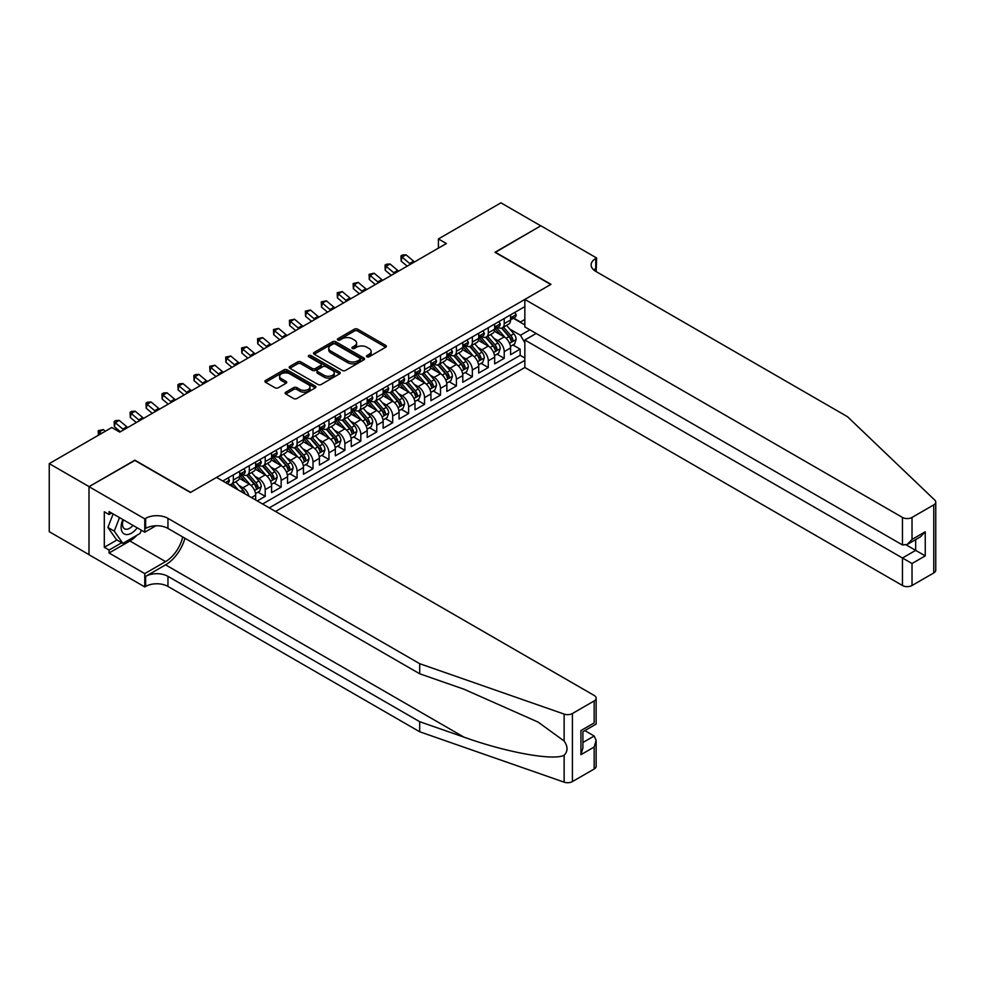 <?xml version="1.0" encoding="UTF-8"?>
<svg xmlns="http://www.w3.org/2000/svg" width="985" height="985" viewBox="0 0 985 985"><rect width="100%" height="100%" fill="white"/><g stroke="black" fill="none" stroke-linecap="round" stroke-linejoin="round"><path stroke-width="1.48" d="M366.925 356.804A1.551 0.899 0 0 0 369.104 356.804L385.726 347.212A2.216 1.28 0 0 0 386.379 346.314A2.216 1.28 0 0 0 385.726 345.403L357.58 329.15A2.216 1.28 0 0 0 354.452 329.15L337.83 338.741A1.551 0.899 0 0 0 337.375 339.382A1.551 0.899 0 0 0 337.83 340.01A1.551 0.899 0 0 0 340.022 340.01L342.164 338.766A7.08 4.088 0 0 1 352.174 338.766L354.526 340.12A7.08 4.088 0 0 1 356.595 343.014A7.08 4.088 0 0 1 354.526 345.907L352.371 347.151A1.551 0.899 0 0 0 351.916 347.779A1.551 0.899 0 0 0 352.371 348.407A1.551 0.899 0 0 0 354.563 348.407L356.718 347.163A7.08 4.088 0 0 1 366.728 347.163L369.067 348.518A7.08 4.088 0 0 1 371.148 351.411A7.08 4.088 0 0 1 369.067 354.304L366.925 355.548A1.551 0.899 0 0 0 366.469 356.176A1.551 0.899 0 0 0 366.925 356.804L366.925 355.548M285.785 392.178A2.216 1.28 0 0 0 285.145 393.077A2.216 1.28 0 0 0 285.785 393.988L293.69 398.543A2.216 1.28 0 0 0 296.817 398.543L315.274 387.893A2.216 1.28 0 0 0 315.914 386.982A2.216 1.28 0 0 0 315.274 386.083L287.115 369.831A2.216 1.28 0 0 0 283.988 369.831L265.531 380.481A2.216 1.28 0 0 0 264.891 381.392A2.216 1.28 0 0 0 265.531 382.291L275.074 387.794A2.216 1.28 0 0 0 278.201 387.794L286.106 383.239A2.216 1.28 0 0 0 286.746 382.34A2.216 1.28 0 0 0 286.106 381.429L281.378 378.708A5.922 3.411 0 0 1 279.642 376.282A5.922 3.411 0 0 1 283.286 373.13A5.922 3.411 0 0 1 289.738 373.869L308.268 384.569A5.922 3.411 0 0 1 310.004 386.982A5.922 3.411 0 0 1 306.347 390.146A5.922 3.411 0 0 1 299.908 389.407L296.817 387.622A2.216 1.28 0 0 0 293.69 387.622L285.785 392.178L285.785 393.988M134.896 460.451L89.081 486.627L49.25 463.627L49.25 531.691L89.007 554.641M134.896 460.18L190.659 492.365L550.738 284.48L494.975 252.283L540.777 225.836L500.946 202.836L438.411 238.936L438.411 248.146M49.25 463.627L111.785 427.515L119.751 432.119L446.377 243.541L438.411 238.936M342.324 370.458A2.216 1.28 0 0 0 345.452 370.458L363.908 359.808A2.216 1.28 0 0 0 364.561 358.909A2.216 1.28 0 0 0 363.908 357.998L335.762 341.746A2.216 1.28 0 0 0 332.635 341.746L314.178 352.408A2.216 1.28 0 0 0 313.525 353.307A2.216 1.28 0 0 0 314.178 354.206L342.324 370.458M309.401 357.136A1.551 0.899 0 0 1 310.964 357.358L339.554 373.869L321.135 384.507A2.216 1.28 0 0 1 318.007 384.507L289.861 368.255L289.861 366.445A2.216 1.28 0 0 0 289.208 367.343A2.216 1.28 0 0 0 289.861 368.255M289.861 366.445L297.753 361.889A2.216 1.28 0 0 1 300.881 361.889L312.294 368.476A2.216 1.28 0 0 0 315.422 368.476L320.667 365.447A2.216 1.28 0 0 0 321.319 364.548A2.216 1.28 0 0 0 320.667 363.65L308.785 356.779A1.551 0.899 0 0 1 308.33 356.151A1.551 0.899 0 0 1 309.278 355.326A1.551 0.899 0 0 1 310.964 355.523L339.591 372.047A2.216 1.28 0 0 1 340.231 372.946A2.216 1.28 0 0 1 339.591 373.844L339.591 372.047M257.257 500.922L265.224 496.329L257.971 492.143M254.844 476.26L258.846 478.575A9.013 5.208 60 0 1 265.224 489.607L271.589 485.937L271.589 492.648L281.156 487.132L273.904 482.945M270.776 467.062L274.778 469.377A9.013 5.208 60 0 1 281.156 480.409L287.534 476.728L287.534 483.45L297.088 477.934L289.836 473.748M286.709 457.865L290.71 460.18A9.013 5.208 60 0 1 297.088 471.212L303.466 467.53L303.466 474.253L313.021 468.725L305.769 464.538M302.641 448.667L306.643 450.97A9.013 5.208 60 0 1 313.021 462.014L319.399 458.333L319.399 465.055L328.953 459.527L321.701 455.341M318.586 439.47L322.575 441.772A9.013 5.208 60 0 1 328.953 452.817L335.331 449.135L335.331 455.846L344.885 450.33L337.633 446.143M334.518 430.273L338.508 432.575A9.013 5.208 60 0 1 344.885 443.619L351.263 439.938L351.263 446.648L360.818 441.132L353.566 436.946M350.451 421.075L354.452 423.378A9.013 5.208 60 0 1 360.818 434.422L367.196 430.74L367.196 437.451L376.75 431.935L369.498 427.749M366.383 411.865L370.385 414.18A9.013 5.208 60 0 1 376.75 425.224L383.128 421.543L383.128 428.253L392.683 422.737L385.43 418.551M382.315 402.668L386.317 404.983A9.013 5.208 60 0 1 392.683 416.015L399.06 412.346L399.06 419.056L408.615 413.54L401.375 409.354M398.248 393.471L402.249 395.785A9.013 5.208 60 0 1 408.615 406.817L414.993 403.148L414.993 409.858L424.547 404.342L417.308 400.156M414.18 384.273L418.182 386.588A9.013 5.208 60 0 1 424.547 397.62L430.925 393.938L430.925 400.661L440.48 395.145L433.24 390.959M430.113 375.076L434.114 377.39A9.013 5.208 60 0 1 440.48 388.422L446.858 384.741L446.858 391.464L456.412 385.935L449.172 381.749M446.045 365.878L450.046 368.181A9.013 5.208 60 0 1 456.412 379.225L462.79 375.544L462.79 382.266L472.344 376.738L465.105 372.552M461.977 356.681L465.979 358.983A9.013 5.208 60 0 1 472.344 370.028L478.722 366.346L478.722 373.056L488.289 367.54L481.037 363.354M477.91 347.483L481.911 349.786A9.013 5.208 60 0 1 488.289 360.83L494.655 357.149L494.655 363.859L504.221 358.343L504.221 351.633A9.013 5.208 -120 0 0 497.844 340.588L493.842 338.286M496.969 354.157L504.221 358.343M255.657 500.011L255.657 495.135A9.013 5.208 -120 0 0 249.291 484.091L239.441 478.402M248.909 496.108A9.013 5.208 60 0 0 242.913 487.772L238.912 485.457M271.589 485.937A9.013 5.208 -120 0 0 265.224 474.893L255.374 469.205M287.534 476.728A9.013 5.208 -120 0 0 281.156 465.696L271.306 460.007M303.466 467.53A9.013 5.208 -120 0 0 297.088 456.498L287.238 450.81M319.399 458.333A9.013 5.208 -120 0 0 313.021 447.301L303.171 441.612M335.331 449.135A9.013 5.208 -120 0 0 328.953 438.103L319.103 432.403M351.263 439.938A9.013 5.208 -120 0 0 344.885 428.894L335.035 423.205M367.196 430.74A9.013 5.208 -120 0 0 360.818 419.696L350.968 414.008M383.128 421.543A9.013 5.208 -120 0 0 376.75 410.499L366.9 404.81M399.06 412.346A9.013 5.208 -120 0 0 392.683 401.301L382.833 395.613M414.993 403.148A9.013 5.208 -120 0 0 408.615 392.104L398.765 386.415M430.925 393.938A9.013 5.208 -120 0 0 424.547 382.906L414.697 377.218M446.858 384.741A9.013 5.208 -120 0 0 440.48 373.709L430.63 368.021M462.79 375.544A9.013 5.208 -120 0 0 456.412 364.512L446.562 358.823M478.722 366.346A9.013 5.208 -120 0 0 472.344 355.314L462.494 349.613M494.655 357.149A9.013 5.208 -120 0 0 488.289 346.104L478.427 340.416M275.505 511.461L524.845 367.491L902.457 585.509L902.457 558.002L915.681 550.369L915.681 539.595M269.287 507.866L524.845 360.325M524.845 306.606L222.758 481.012M242.827 474.474L242.913 474.524A9.013 5.208 60 0 0 247.42 474.967L253.798 471.286A9.013 5.208 -120 0 0 255.657 467.161L255.657 462.014M258.76 465.277L258.846 465.326A9.013 5.208 60 0 0 263.352 465.77L269.73 462.088A9.013 5.208 -120 0 0 271.589 457.963L271.589 452.817M274.704 456.08L274.778 456.129A9.013 5.208 60 0 0 279.284 456.572L285.662 452.891A9.013 5.208 -120 0 0 287.534 448.766L287.534 443.619M290.637 446.882L290.71 446.931A9.013 5.208 60 0 0 295.217 447.375L301.595 443.693A9.013 5.208 -120 0 0 303.466 439.569L303.466 434.422M306.569 437.685L306.643 437.734A9.013 5.208 60 0 0 311.149 438.177L317.527 434.496A9.013 5.208 -120 0 0 319.399 430.371L319.399 425.224M322.501 428.487L322.575 428.537A9.013 5.208 60 0 0 327.082 428.98L333.459 425.298A9.013 5.208 -120 0 0 335.331 421.174L335.331 416.015M338.434 419.278L338.508 419.327A9.013 5.208 60 0 0 343.014 419.782L349.392 416.101A9.013 5.208 -120 0 0 351.263 411.976L351.263 406.817M354.366 410.08L354.452 410.129A9.013 5.208 60 0 0 358.959 410.585L365.324 406.904A9.013 5.208 -120 0 0 367.196 402.779L367.196 397.62M370.298 400.883L370.385 400.932A9.013 5.208 60 0 0 374.891 401.375L381.257 397.706A9.013 5.208 -120 0 0 383.128 393.569L383.128 388.422M386.231 391.685L386.317 391.735A9.013 5.208 60 0 0 390.823 392.178L397.189 388.496A9.013 5.208 -120 0 0 399.06 384.372L399.06 379.225M402.163 382.488L402.249 382.537A9.013 5.208 60 0 0 406.756 382.98L413.121 379.299A9.013 5.208 -120 0 0 414.993 375.174L414.993 370.028M418.096 373.29L418.182 373.34A9.013 5.208 60 0 0 422.688 373.783L429.054 370.101A9.013 5.208 -120 0 0 430.925 365.977L430.925 360.83M434.028 364.093L434.114 364.142A9.013 5.208 60 0 0 438.62 364.585L444.986 360.904A9.013 5.208 -120 0 0 446.858 356.779L446.858 351.633M449.96 354.895L450.046 354.945A9.013 5.208 60 0 0 454.553 355.388L460.918 351.707A9.013 5.208 -120 0 0 462.79 347.582L462.79 342.435M465.893 345.698L465.979 345.747A9.013 5.208 60 0 0 470.485 346.191L476.863 342.509A9.013 5.208 -120 0 0 478.722 338.384L478.722 333.225M481.825 336.488L481.911 336.538A9.013 5.208 60 0 0 486.418 336.993L492.796 333.312A9.013 5.208 -120 0 0 494.655 329.187L494.655 324.028M262.589 504.012L520.154 355.314L520.154 349.146L510.587 354.662L510.587 347.951A9.013 5.208 -120 0 0 504.221 336.907L494.359 331.219M497.757 327.291L497.844 327.34A9.013 5.208 -120 0 0 502.35 327.796A9.013 5.208 -120 0 0 504.221 323.659L504.221 318.512M502.35 327.796L508.728 324.114A9.013 5.208 -120 0 0 510.587 319.99L510.587 314.831M223.792 481.603L223.792 480.409M233.359 474.893L233.359 480.04A9.013 5.208 60 0 1 231.487 484.164A9.013 5.208 60 0 1 228.717 484.448M231.487 484.164L237.865 480.495A9.013 5.208 -120 0 0 239.724 476.371L239.724 471.212M249.291 465.696L249.291 470.842A9.013 5.208 60 0 1 247.42 474.967M265.224 456.498L265.224 461.645A9.013 5.208 60 0 1 263.352 465.77M281.156 447.301L281.156 452.447A9.013 5.208 60 0 1 279.284 456.572M297.088 438.091L297.088 443.25A9.013 5.208 60 0 1 295.217 447.375M313.021 428.894L313.021 434.053A9.013 5.208 60 0 1 311.149 438.177M328.953 419.696L328.953 424.855A9.013 5.208 60 0 1 327.082 428.98M344.885 410.499L344.885 415.658A9.013 5.208 60 0 1 343.014 419.782M360.818 401.301L360.818 406.448A9.013 5.208 60 0 1 358.959 410.585M376.75 392.104L376.75 397.25A9.013 5.208 60 0 1 374.891 401.375M392.683 382.906L392.683 388.053A9.013 5.208 60 0 1 390.823 392.178M408.615 373.709L408.615 378.856A9.013 5.208 60 0 1 406.756 382.98M424.547 364.512L424.547 369.658A9.013 5.208 60 0 1 422.688 373.783M440.48 355.302L440.48 360.461A9.013 5.208 60 0 1 438.62 364.585M456.412 346.104L456.412 351.263A9.013 5.208 60 0 1 454.553 355.388M472.344 336.907L472.344 342.066A9.013 5.208 60 0 1 470.485 346.191M488.289 327.709L488.289 332.868A9.013 5.208 60 0 1 486.418 336.993M488.289 360.83L488.289 367.54M472.344 370.028L472.344 376.738M456.412 379.225L456.412 385.935M440.48 388.422L440.48 395.145M424.547 397.62L424.547 404.342M408.615 406.817L408.615 413.54M392.683 416.015L392.683 422.737M376.75 425.224L376.75 431.935M360.818 434.422L360.818 441.132M344.885 443.619L344.885 450.33M328.953 452.817L328.953 459.527M313.021 462.014L313.021 468.725M297.088 471.212L297.088 477.934M281.156 480.409L281.156 487.132M265.224 489.607L265.224 496.329M524.845 342.842L520.474 335.257L509.774 329.076M520.474 335.257L529.868 329.827M513.37 318.278L524.845 324.902M513.69 318.093L520.474 322.009L524.845 319.472M512.902 344.959L520.154 349.146M520.154 355.314L524.845 358.023M367.54 357.026L369.067 356.139A7.08 4.088 0 0 0 371.148 353.246L371.148 351.411M356.595 343.014L356.595 344.848A7.08 4.088 0 0 1 354.526 347.742L352.987 348.628M385.701 347.225L357.58 330.997A2.216 1.28 0 0 0 354.452 330.997L338.446 340.231M363.908 357.998L363.908 359.808L335.762 343.593A2.216 1.28 0 0 0 332.635 343.593L314.203 354.231M359.993 359.537A1.551 0.899 0 0 0 360.448 358.909A1.551 0.899 0 0 0 359.993 358.269L335.294 344.011A1.551 0.899 0 0 0 333.102 344.011L330.837 345.316A7.08 4.088 0 0 0 328.756 348.21A7.08 4.088 0 0 0 330.837 351.091L347.717 360.842A7.08 4.088 0 0 0 357.727 360.842L359.993 359.537L359.993 361.372A1.551 0.899 0 0 0 360.448 360.744L360.448 358.909M328.756 348.21L328.756 350.044A7.08 4.088 0 0 0 330.837 352.938L330.837 351.091M359.993 361.372L357.727 362.689A7.08 4.088 0 0 1 347.717 362.689L330.837 352.938M289.885 368.267L297.753 363.724L297.753 361.889M321.319 364.548L321.319 366.383A2.216 1.28 0 0 1 320.667 367.294L315.422 370.311A2.216 1.28 0 0 1 312.294 370.311L300.881 363.724A2.216 1.28 0 0 0 297.753 363.724M324.151 375.322A5.922 3.411 0 0 0 330.591 376.061A5.922 3.411 0 0 0 334.247 372.896A5.922 3.411 0 0 0 332.511 370.483L325.986 366.715A2.216 1.28 0 0 0 322.858 366.715L317.613 369.744A2.216 1.28 0 0 0 316.973 370.643A2.216 1.28 0 0 0 317.613 371.542L324.151 375.322L324.151 377.156A5.922 3.411 0 0 0 330.591 377.895A5.922 3.411 0 0 0 334.247 374.743L334.247 372.896M316.973 370.643L316.973 372.478A2.216 1.28 0 0 0 317.613 373.389L317.613 371.542M324.151 377.156L317.613 373.389M310.004 386.982L310.004 388.829A5.922 3.411 0 0 1 306.347 391.981A5.922 3.411 0 0 1 299.908 391.242L296.817 389.457A2.216 1.28 0 0 0 293.69 389.457L285.822 394M279.642 376.282L279.642 378.129A5.922 3.411 0 0 0 281.378 380.542L281.378 378.708M286.106 381.429L286.106 383.239L281.378 380.542M315.274 386.083L315.274 387.893L287.115 371.665A2.216 1.28 0 0 0 283.988 371.665L265.568 382.303M510.452 346.375L514.576 343.999L516.165 339.394A5.972 3.447 -120 0 0 513.838 333.792L506.561 325.358M505.108 337.498L496.785 327.857M500.368 334.691L495.541 329.101A14.307 8.262 -120 0 0 495.098 328.596M501.537 328.116L508.9 336.636A5.972 3.447 60 0 1 511.03 340.748C511.929 341.955 512.569 341.586 512.939 339.653A5.972 3.447 -120 0 0 510.809 335.54L503.532 327.106M501.968 327.98L509.885 337.141A3.041 1.761 60 0 1 510.649 338.323L512.939 339.653M511.03 340.748L511.461 341.463M514.81 312.393L516.165 314.744A5.972 3.447 60 0 1 514.933 317.379L511.904 319.128A5.972 3.447 -120 0 0 512.939 317.761L512.816 317.219M510.784 319.411L510.809 319.411A5.972 3.447 -120 0 0 511.904 319.128M512.175 317.305L512.939 317.761C512.569 316.85 511.929 317.219 511.03 318.857A5.972 3.447 60 0 1 510.587 319.706M410.573 264.214A11.266 6.501 60 0 1 409.637 263.488L402.04 257.11L401.154 261.087L407.199 266.159M414.562 261.911A11.266 6.501 60 0 1 413.626 261.197L406.029 254.807L402.04 257.11L400.957 255.915L402.545 254.992L406.029 254.807M401.154 261.087L400.957 255.915M122.854 519.551A14.652 8.459 120 0 0 126.289 534.559A14.652 8.459 120 0 0 137.21 527.837M123.347 519.834A10.022 5.787 120 0 0 124.566 528.81A10.022 5.787 120 0 0 126.031 529.253A10.022 5.787 120 0 0 132.95 525.374M141.323 530.213L140.067 533.451L122.866 543.375L116.489 539.694L107.894 527.455L113.14 513.936M122.866 543.375L114.26 531.137L119.505 517.617M107.894 527.455L114.26 531.137M536.16 333.459L524.845 339.997L912.024 563.519L912.024 585.509L933.768 572.95L933.768 504.886A6.76 3.903 0 0 0 935.75 502.116A6.76 3.903 0 0 0 934.777 500.097L847.494 416.704L595.753 271.368A15.772 9.111 180 0 1 591.135 264.928A15.772 9.111 180 0 1 595.753 258.489L596.627 257.984L540.863 225.787L495.209 252.419M524.845 339.997L524.845 367.491M495.209 252.148L550.984 284.333L524.845 299.428L902.457 517.433A6.76 3.903 0 0 0 912.024 517.433L933.768 504.886M596.627 257.984L596.147 271.601M524.845 299.428L524.845 326.934L902.457 544.939L902.457 517.433M935.75 502.116L935.75 570.192A6.76 3.903 180 0 1 933.768 572.95M912.024 585.509A6.76 3.903 180 0 1 902.457 585.509M593.758 269.964A15.772 9.111 180 0 1 595.753 268.56L595.753 258.489M906.286 544.939L925.247 555.885L912.024 563.519M912.024 517.433L912.024 539.423L907.247 544.471L902.457 544.939M912.024 539.423L925.247 531.789L920.47 536.837L907.247 544.471M594.164 769.026L594.164 747.036L596.134 740.375L596.134 766.268A6.76 3.903 180 0 1 594.164 769.026L572.408 781.585A6.76 3.903 180 0 1 564.134 782.164L419.696 731.769L419.696 721.697L167.955 576.36A15.772 9.111 -0 0 0 145.645 576.36L165.566 564.861A29.353 16.942 120 0 0 184.946 538.241M419.696 721.697L463.984 737.149C506.315 752.405 553.607 760.949 564.134 755.249C567.976 751.321 567.976 746.568 564.134 741.015L538.142 722.116L463.984 689.217L419.696 673.777L167.955 528.428A15.772 9.111 -0 0 0 145.645 528.428L145.645 518.356L144.77 518.861L89.007 486.664L134.649 460.315L190.413 492.512L216.552 477.417L594.164 695.435A6.76 3.903 -0 0 1 596.134 698.193A6.76 3.903 -0 0 1 594.164 700.951L572.408 713.509L572.408 781.585M419.696 731.769L167.955 586.432A15.772 9.111 -0 0 0 145.645 586.432L144.77 586.937L89.007 554.74L89.007 486.664M419.696 673.777L419.696 663.693L167.955 518.356A15.772 9.111 -0 0 0 145.645 518.356M564.134 741.015L564.134 714.088L419.696 663.693M136.89 535.274A25.351 14.64 -60 0 1 129.872 540.987L109.076 552.991L109.076 550.049L121.746 542.735M111.625 513.062L109.076 514.539L104.299 511.781L104.299 547.291L109.076 550.049M109.076 514.539L109.076 511.597L144.77 532.196L144.77 518.861M144.77 586.937L144.77 573.602L165.566 561.598A25.351 14.64 120 0 0 182.718 536.96M109.076 552.991L144.77 573.602M584.831 730.611L594.164 736.004L596.134 740.375M155.901 525.781L144.77 532.196M564.134 714.088A6.76 3.903 -0 0 0 572.408 713.509M104.299 547.291L116.969 539.977M594.164 747.036L580.928 754.67L582.911 748.009L582.911 731.72L596.134 724.086L596.134 698.193M580.928 754.67L580.928 730.574C583.514 732.064 583.514 732.064 580.928 730.574L594.164 722.941C596.738 724.431 596.738 724.431 594.164 722.941L594.164 700.951M494.519 355.573L498.644 353.196L500.232 348.591A5.972 3.447 -120 0 0 497.905 342.989L490.629 334.555M489.163 346.695L480.852 337.055M484.435 343.888L479.609 338.298A14.307 8.262 -120 0 0 479.166 337.793M485.605 337.313L492.968 345.833A5.972 3.447 60 0 1 495.098 349.946C495.997 351.152 496.637 350.783 497.006 348.85A5.972 3.447 -120 0 0 494.876 344.738L487.6 336.304M486.036 337.178L493.953 346.338A3.041 1.761 60 0 1 494.716 347.52L497.006 348.85M495.098 349.946L495.529 350.66M478.587 364.77L482.712 362.394L484.3 357.789A5.972 3.447 -120 0 0 481.973 352.187L474.696 343.753M473.231 355.893L464.92 346.252M468.503 353.086L463.676 347.496A14.307 8.262 -120 0 0 463.233 346.991M469.673 346.511L477.035 355.031A5.972 3.447 60 0 1 479.166 359.156C480.064 360.35 480.705 359.981 481.074 358.048A5.972 3.447 -120 0 0 478.944 353.935L471.667 345.501M470.104 346.375L478.02 355.536A3.041 1.761 60 0 1 478.784 356.718L481.074 358.048M479.166 359.156L479.596 359.857M462.654 373.968L466.779 371.591L468.367 366.986A5.972 3.447 -120 0 0 466.04 361.384L458.764 352.95M457.299 365.09L448.988 355.462M452.571 362.283L447.744 356.693A14.307 8.262 -120 0 0 447.301 356.201M453.74 355.708L461.103 364.241A5.972 3.447 60 0 1 463.233 368.353C464.132 369.547 464.76 369.178 465.142 367.245A5.972 3.447 -120 0 0 463.012 363.133L455.735 354.698M454.171 355.573L462.088 364.733A3.041 1.761 60 0 1 462.851 365.927L465.142 367.245M463.233 368.353L463.664 369.055M446.722 383.165L450.847 380.789L452.435 376.184A5.972 3.447 -120 0 0 450.108 370.582L442.831 362.16M441.366 374.288L433.055 364.659M436.638 371.48L431.812 365.891A14.307 8.262 -120 0 0 431.368 365.398M437.808 364.906L445.171 373.438A5.972 3.447 60 0 1 447.301 377.55C448.2 378.745 448.828 378.375 449.209 376.442A5.972 3.447 -120 0 0 447.079 372.33L439.802 363.896M438.239 364.77L446.156 373.931A3.041 1.761 60 0 1 446.919 375.125L449.209 376.442M447.301 377.55L447.732 378.252M498.878 321.59L500.232 323.942A5.972 3.447 60 0 1 499.001 326.577L495.972 328.325A5.972 3.447 -120 0 0 497.006 326.958L496.883 326.429M494.852 328.608L494.876 328.608A5.972 3.447 -120 0 0 495.972 328.325M496.243 326.503L497.006 326.958C496.637 326.06 495.997 326.417 495.098 328.054A5.972 3.447 60 0 1 494.655 328.904M394.64 273.411A11.266 6.501 60 0 1 393.704 272.697L386.108 266.307L385.221 270.284L391.267 275.357M398.629 271.109A11.266 6.501 60 0 1 397.681 270.395L390.097 264.005L386.108 266.307L385.024 265.113L386.613 264.189L390.097 264.005M385.221 270.284L385.024 265.113M482.945 330.788L484.3 333.139A5.972 3.447 60 0 1 483.069 335.774L480.04 337.523A5.972 3.447 -120 0 0 481.074 336.156L480.951 335.626M478.919 337.806L478.944 337.806A5.972 3.447 -120 0 0 480.04 337.523M480.311 335.713L481.074 336.156C480.705 335.257 480.064 335.626 479.166 337.252A5.972 3.447 60 0 1 478.722 338.101M378.708 282.609A11.266 6.501 60 0 1 377.772 281.895L370.175 275.505L369.289 279.481L375.334 284.554M382.697 280.306A11.266 6.501 60 0 1 381.749 279.592L374.165 273.214L370.175 275.505L369.092 274.31L374.165 273.214M369.289 279.481L369.092 274.31M467.013 339.997L468.367 342.337A5.972 3.447 60 0 1 467.136 344.984L464.107 346.732A5.972 3.447 -120 0 0 465.142 345.353L465.019 344.824M462.987 347.003L463.012 347.003A5.972 3.447 -120 0 0 464.107 346.732M464.378 344.91L465.142 345.353C464.772 344.454 464.132 344.824 463.233 346.461A5.972 3.447 60 0 1 462.79 347.311M362.775 291.806A11.266 6.501 60 0 1 361.84 291.092L354.243 284.702L353.356 288.679L359.402 293.764M366.752 289.516A11.266 6.501 60 0 1 365.817 288.79L358.232 282.412L354.243 284.702L353.159 283.508L358.232 282.412M353.356 288.679L353.159 283.508M451.081 349.195L452.435 351.534A5.972 3.447 60 0 1 451.192 354.181L448.175 355.93A5.972 3.447 -120 0 0 449.209 354.551L449.086 354.021M447.055 356.201L447.079 356.201A5.972 3.447 -120 0 0 448.175 355.93M448.434 354.108L449.209 354.551C448.84 353.652 448.2 354.021 447.301 355.659A5.972 3.447 60 0 1 446.858 356.508M346.843 301.004A11.266 6.501 60 0 1 345.907 300.29L338.311 293.912L337.424 297.876L343.469 302.961M350.82 298.714A11.266 6.501 60 0 1 349.884 297.987L342.3 291.609L338.311 293.912L337.227 292.705L342.3 291.609M337.424 297.876L337.227 292.705M430.79 392.362L434.902 389.986L436.503 385.394A5.972 3.447 -120 0 0 434.176 379.779L426.899 371.357M425.434 383.485L417.123 373.857M420.706 380.678L415.879 375.088A14.307 8.262 -120 0 0 415.424 374.596M421.875 374.103L429.238 382.636A5.972 3.447 60 0 1 431.368 386.748C432.267 387.942 432.895 387.585 433.277 385.64A5.972 3.447 -120 0 0 431.147 381.527L423.87 373.106M422.306 373.968L430.223 383.128A3.041 1.761 60 0 1 430.987 384.322L433.277 385.64M431.368 386.748L431.799 387.45M435.148 358.392L436.503 360.732A5.972 3.447 60 0 1 435.259 363.379L432.243 365.127A5.972 3.447 -120 0 0 433.277 363.748L433.154 363.219M431.122 365.41L431.147 365.41A5.972 3.447 -120 0 0 432.243 365.127M432.501 363.305L433.277 363.748C432.908 362.849 432.267 363.219 431.368 364.856A5.972 3.447 60 0 1 430.925 365.706M330.911 310.213A11.266 6.501 60 0 1 329.975 309.487L322.378 303.109L321.492 307.074L327.537 312.159M334.888 307.911A11.266 6.501 60 0 1 333.952 307.185L326.367 300.807L322.378 303.109L321.282 301.915L326.367 300.807M321.492 307.074L321.282 301.915M414.857 401.56L418.97 399.184L420.57 394.591A5.972 3.447 -120 0 0 418.243 388.976L410.967 380.555M409.501 392.683L401.178 383.054M404.773 389.875L399.935 384.285A14.307 8.262 -120 0 0 399.491 383.793M405.943 383.313L413.306 391.833A5.972 3.447 60 0 1 415.436 395.945C416.335 397.152 416.963 396.783 417.344 394.837A5.972 3.447 -120 0 0 415.214 390.725L407.938 382.303M406.374 383.165L414.291 392.325A3.041 1.761 60 0 1 415.054 393.52L417.344 394.837M415.436 395.945L415.867 396.647M419.216 367.59L420.57 369.929A5.972 3.447 60 0 1 419.327 372.576L416.31 374.325A5.972 3.447 -120 0 0 417.344 372.946L417.221 372.416M415.19 374.608L415.214 374.608A5.972 3.447 -120 0 0 416.31 374.325M416.569 372.502L417.344 372.946C416.963 372.047 416.335 372.416 415.436 374.054A5.972 3.447 60 0 1 414.993 374.903M314.978 319.411A11.266 6.501 60 0 1 314.043 318.684L306.446 312.307L305.559 316.284L311.605 321.356M318.955 317.108A11.266 6.501 60 0 1 318.02 316.382L310.423 310.004L306.446 312.307L305.35 311.112L310.423 310.004M305.559 316.284L305.35 311.112M398.925 410.757L403.037 408.381L404.638 403.788A5.972 3.447 -120 0 0 402.311 398.174L395.034 389.752M393.569 401.88L385.246 392.252M388.841 399.085L384.002 393.495A14.307 8.262 -120 0 0 383.559 392.99M390.011 392.51L397.374 401.03A5.972 3.447 60 0 1 399.504 405.143C400.402 406.349 401.03 405.98 401.412 404.035A5.972 3.447 -120 0 0 399.282 399.922L392.005 391.501M390.442 392.362L398.346 401.523A3.041 1.761 60 0 1 399.122 402.717L401.412 404.035M399.504 405.143L399.935 405.857M403.284 376.787L404.638 379.127A5.972 3.447 60 0 1 403.394 381.774L400.366 383.522A5.972 3.447 -120 0 0 401.412 382.143L401.289 381.614M399.257 383.805L399.282 383.805A5.972 3.447 -120 0 0 400.366 383.522M400.636 381.7L401.412 382.143C401.03 381.244 400.402 381.614 399.504 383.251A5.972 3.447 60 0 1 399.06 384.101M299.046 328.608A11.266 6.501 60 0 1 298.11 327.882L290.513 321.504L289.627 325.481L295.672 330.554M303.023 326.306A11.266 6.501 60 0 1 302.087 325.592L294.49 319.202L290.513 321.504L289.418 320.31L294.49 319.202M289.627 325.481L289.418 320.31M382.993 419.967L387.105 417.578L388.706 412.986A5.972 3.447 -120 0 0 386.379 407.384L379.102 398.95M377.637 411.09L369.313 401.449M372.909 408.283L368.07 402.693A14.307 8.262 -120 0 0 367.627 402.188M374.078 401.708L381.441 410.228A5.972 3.447 60 0 1 383.571 414.34C384.458 415.547 385.098 415.177 385.48 413.244A5.972 3.447 -120 0 0 383.35 409.12L376.073 400.698M374.509 401.56L382.414 410.72A3.041 1.761 60 0 1 383.19 411.915L385.48 413.244M383.571 414.34L384.002 415.054M387.351 385.985L388.706 388.336A5.972 3.447 60 0 1 387.462 390.971L384.433 392.719A5.972 3.447 -120 0 0 385.48 391.34L385.357 390.811M383.325 393.003L383.35 393.003A5.972 3.447 -120 0 0 384.433 392.719M384.704 390.897L385.48 391.34C385.098 390.442 384.47 390.811 383.571 392.449A5.972 3.447 60 0 1 383.128 393.298M283.114 337.806A11.266 6.501 60 0 1 282.178 337.079L274.581 330.701L273.695 334.678L279.74 339.751M287.091 335.503A11.266 6.501 60 0 1 286.155 334.789L278.558 328.399L274.581 330.701L273.485 329.507L278.558 328.399M273.695 334.678L273.485 329.507M367.06 429.164L371.173 426.788L372.773 422.183A5.972 3.447 -120 0 0 370.446 416.581L363.169 408.147M361.704 420.287L353.381 410.646M356.976 417.48L352.137 411.89A14.307 8.262 -120 0 0 351.694 411.385M358.146 410.905L365.509 419.425A5.972 3.447 60 0 1 367.639 423.538C368.525 424.744 369.166 424.375 369.547 422.442A5.972 3.447 -120 0 0 367.417 418.329L360.141 409.895M358.577 410.77L366.482 419.93A3.041 1.761 60 0 1 367.257 421.112L369.547 422.442M367.639 423.538L368.07 424.252M371.419 395.182L372.773 397.534A5.972 3.447 60 0 1 371.53 400.169L368.501 401.917A5.972 3.447 -120 0 0 369.547 400.55L369.424 400.021M367.393 402.2L367.417 402.2A5.972 3.447 -120 0 0 368.501 401.917M368.772 400.095L369.547 400.55C369.166 399.639 368.538 400.008 367.639 401.646A5.972 3.447 60 0 1 367.196 402.496M267.181 347.003A11.266 6.501 60 0 1 266.245 346.289L258.649 339.899L257.762 343.876L263.808 348.949M271.158 344.701A11.266 6.501 60 0 1 270.222 343.987L262.626 337.596L258.649 339.899L257.553 338.705L262.626 337.596M257.762 343.876L257.553 338.705M351.128 438.362L355.24 435.986L356.841 431.381A5.972 3.447 -120 0 0 354.514 425.779L347.225 417.344M345.772 429.485L337.449 419.844M341.032 426.677L336.205 421.087A14.307 8.262 -120 0 0 335.762 420.583M342.214 420.102L349.577 428.623A5.972 3.447 60 0 1 351.694 432.735C352.593 433.942 353.233 433.572 353.615 431.639A5.972 3.447 -120 0 0 351.485 427.527L344.208 419.093M342.645 419.967L350.549 429.128A3.041 1.761 60 0 1 351.325 430.31L353.615 431.639M351.694 432.735L352.137 433.449M355.487 404.379L356.841 406.731A5.972 3.447 60 0 1 355.597 409.366L352.568 411.114A5.972 3.447 -120 0 0 353.615 409.748L353.492 409.218M351.46 411.398L351.485 411.398A5.972 3.447 -120 0 0 352.568 411.114M352.839 409.292L353.615 409.748C353.233 408.849 352.605 409.206 351.694 410.844A5.972 3.447 60 0 1 351.263 411.693M251.249 356.201A11.266 6.501 60 0 1 250.301 355.487L242.716 349.096L241.83 353.073L247.875 358.146M255.226 353.898A11.266 6.501 60 0 1 254.29 353.184L246.693 346.794L242.716 349.096L241.62 347.902L246.693 346.794M241.83 353.073L241.62 347.902M335.195 447.559L339.308 445.183L340.909 440.578A5.972 3.447 -120 0 0 338.581 434.976L331.292 426.542M329.84 438.682L321.516 429.041M325.099 435.875L320.273 430.285A14.307 8.262 -120 0 0 319.829 429.78M326.269 429.3L333.644 437.82A5.972 3.447 60 0 1 335.762 441.945C336.661 443.139 337.301 442.77 337.683 440.837A5.972 3.447 -120 0 0 335.553 436.724L328.276 428.29M326.712 429.164L334.617 438.325A3.041 1.761 60 0 1 335.392 439.507L337.683 440.837M335.762 441.945L336.205 442.647M339.554 413.577L340.909 415.929A5.972 3.447 60 0 1 339.665 418.576L336.636 420.312A5.972 3.447 -120 0 0 337.683 418.945L337.56 418.416M335.528 420.595L335.553 420.595A5.972 3.447 -120 0 0 336.636 420.312M336.907 418.502L337.683 418.945C337.301 418.046 336.661 418.416 335.762 420.041A5.972 3.447 60 0 1 335.331 420.89M235.316 365.398A11.266 6.501 60 0 1 234.368 364.684L226.784 358.294L225.897 362.271L231.931 367.343M239.293 363.096A11.266 6.501 60 0 1 238.358 362.381L230.761 356.004L226.784 358.294L225.688 357.099L230.761 356.004M225.897 362.271L225.688 357.099M319.263 456.757L323.375 454.38L324.964 449.776A5.972 3.447 -120 0 0 322.649 444.173L315.36 435.739M313.907 447.879L305.584 438.251M309.167 445.072L304.34 439.482A14.307 8.262 -120 0 0 303.897 438.99M310.337 438.497L317.699 447.03A5.972 3.447 60 0 1 319.829 451.142C320.728 452.337 321.369 451.967 321.75 450.034A5.972 3.447 -120 0 0 319.62 445.922L312.344 437.488M310.78 438.362L318.684 447.522A3.041 1.761 60 0 1 319.448 448.717L321.75 450.034M319.829 451.142L320.273 451.844M323.622 422.787L324.964 425.126A5.972 3.447 60 0 1 323.733 427.773L320.704 429.522A5.972 3.447 -120 0 0 321.75 428.143L321.615 427.613M319.596 429.792L319.62 429.792A5.972 3.447 -120 0 0 320.704 429.522M320.975 427.699L321.75 428.143C321.369 427.244 320.728 427.613 319.829 429.251A5.972 3.447 60 0 1 319.399 430.1M219.384 374.596A11.266 6.501 60 0 1 218.436 373.881L210.852 367.491L209.965 371.468L215.998 376.553M223.361 372.305A11.266 6.501 60 0 1 222.425 371.579L214.828 365.201L210.852 367.491L209.756 366.297L214.828 365.201M209.965 371.468L209.756 366.297M303.331 465.954L307.443 463.578L309.031 458.973A5.972 3.447 -120 0 0 306.717 453.371L299.428 444.949M297.975 457.077L289.652 447.449M293.234 454.27L288.408 448.68A14.307 8.262 -120 0 0 287.965 448.187M294.404 447.695L301.767 456.227A5.972 3.447 60 0 1 303.897 460.34C304.796 461.534 305.436 461.165 305.818 459.232A5.972 3.447 -120 0 0 303.688 455.119L296.399 446.697M294.847 447.559L302.752 456.72A3.041 1.761 60 0 1 303.515 457.914L305.818 459.232M303.897 460.34L304.34 461.042M307.677 431.984L309.031 434.323A5.972 3.447 60 0 1 307.8 436.971L304.771 438.719A5.972 3.447 -120 0 0 305.818 437.34L305.682 436.811M303.663 438.99L303.688 438.99A5.972 3.447 -120 0 0 304.771 438.719M305.042 436.897L305.818 437.34C305.436 436.441 304.796 436.811 303.897 438.448A5.972 3.447 60 0 1 303.466 439.298M203.439 383.793A11.266 6.501 60 0 1 202.504 383.079L194.919 376.701L194.033 380.666L200.066 385.751M207.429 381.503A11.266 6.501 60 0 1 206.493 380.776L198.896 374.398L194.919 376.701L193.823 375.507L195.412 374.583L198.896 374.398M194.033 380.666L193.823 375.507M287.398 475.152L291.511 472.775L293.099 468.183A5.972 3.447 -120 0 0 290.784 462.568L283.495 454.147M282.042 466.274L273.719 456.646M277.302 463.467L272.476 457.877A14.307 8.262 -120 0 0 272.032 457.385M278.472 456.892L285.835 465.425A5.972 3.447 60 0 1 287.965 469.537C288.864 470.731 289.504 470.374 289.885 468.429A5.972 3.447 -120 0 0 287.755 464.317L280.466 455.895M278.915 456.757L286.82 465.917A3.041 1.761 60 0 1 287.583 467.112L289.885 468.429M287.965 469.537L288.408 470.239M291.745 441.181L293.099 443.521A5.972 3.447 60 0 1 291.868 446.168L288.839 447.916A5.972 3.447 -120 0 0 289.885 446.537L289.75 446.008M287.731 448.2L287.755 448.2A5.972 3.447 -120 0 0 288.839 447.916M289.11 446.094L289.885 446.537C289.504 445.639 288.864 446.008 287.965 447.646A5.972 3.447 60 0 1 287.534 448.495M187.507 393.003A11.266 6.501 60 0 1 186.571 392.276L178.987 385.898L178.1 389.863L184.133 394.948M191.496 390.7A11.266 6.501 60 0 1 190.561 389.974L182.964 383.596L178.987 385.898L177.891 384.704L179.479 383.781L182.964 383.596M178.1 389.863L177.891 384.704M271.466 484.349L275.578 481.973L277.167 477.38A5.972 3.447 -120 0 0 274.84 471.766L267.563 463.344M266.11 475.472L257.787 465.843M261.37 472.665L256.543 467.075A14.307 8.262 -120 0 0 256.1 466.582M262.539 466.102L269.902 474.622A5.972 3.447 60 0 1 272.032 478.735C272.931 479.941 273.571 479.572 273.953 477.627A5.972 3.447 -120 0 0 271.823 473.514L264.534 465.092M262.97 465.954L270.887 475.115A3.041 1.761 60 0 1 271.651 476.309L273.953 477.627M272.032 478.735L272.476 479.449M275.812 450.379L277.167 452.718A5.972 3.447 60 0 1 275.935 455.365L272.907 457.114A5.972 3.447 -120 0 0 273.953 455.735L273.818 455.205M271.798 457.397L271.823 457.397A5.972 3.447 -120 0 0 272.907 457.114M273.177 455.292L273.953 455.735C273.571 454.836 272.931 455.205 272.032 456.843A5.972 3.447 60 0 1 271.589 457.693M171.575 402.2A11.266 6.501 60 0 1 170.639 401.474L163.042 395.096L162.168 399.073L168.201 404.145M175.564 399.898A11.266 6.501 60 0 1 174.628 399.171L167.031 392.793L163.042 395.096L161.959 393.901L163.547 392.978L167.031 392.793M162.168 399.073L161.959 393.901M255.534 493.547L259.646 491.17L261.234 486.578A5.972 3.447 -120 0 0 258.907 480.963L251.631 472.541M250.178 484.669L241.854 475.041M245.437 481.874L240.611 476.284A14.307 8.262 -120 0 0 240.168 475.78M246.607 475.299L253.97 483.82A5.972 3.447 60 0 1 256.1 487.932C256.999 489.139 257.639 488.769 258.008 486.824A5.972 3.447 -120 0 0 255.891 482.712L248.602 474.29M247.038 475.152L254.955 484.312A3.041 1.761 60 0 1 255.718 485.506L258.008 486.824M256.1 487.932L256.531 488.646M259.88 459.576L261.234 461.928A5.972 3.447 60 0 1 260.003 464.563L256.974 466.311A5.972 3.447 -120 0 0 258.008 464.932L257.885 464.403M255.866 466.594L255.891 466.594A5.972 3.447 -120 0 0 256.974 466.311M257.245 464.489L258.008 464.932C257.639 464.034 256.999 464.403 256.1 466.04A5.972 3.447 60 0 1 255.657 466.89M155.642 411.398A11.266 6.501 60 0 1 154.707 410.671L147.11 404.293L146.236 408.27L152.269 413.343M159.632 409.095A11.266 6.501 60 0 1 158.696 408.381L151.099 401.991L147.11 404.293L146.026 403.099L147.615 402.175L151.099 401.991M146.236 408.27L146.026 403.099M244.994 493.842A5.972 3.447 -120 0 0 242.975 490.173L235.698 481.739M238.259 489.964L232.669 483.487M231.106 484.349L233.654 487.304M230.675 484.497L232.546 486.664M243.948 468.774L245.302 471.125A5.972 3.447 60 0 1 244.071 473.76L241.042 475.509A5.972 3.447 -120 0 0 242.076 474.13L241.953 473.6M239.934 475.792L239.958 475.792A5.972 3.447 -120 0 0 241.042 475.509M241.313 473.687L242.076 474.13C241.707 473.231 241.066 473.6 240.168 475.238A5.972 3.447 60 0 1 239.724 476.087M139.71 420.595A11.266 6.501 60 0 1 138.774 419.869L131.177 413.491L130.303 417.468L136.336 422.54M143.699 418.293A11.266 6.501 60 0 1 142.763 417.578L135.167 411.188L131.177 413.491L130.094 412.296L131.682 411.373L135.167 411.188M130.303 417.468L130.094 412.296M228.015 477.971L229.37 480.323A5.972 3.447 60 0 1 228.138 482.958L227.141 483.536M123.778 429.792A11.266 6.501 60 0 1 122.842 429.078L115.245 422.688L114.358 426.665L120.404 431.738M127.767 427.49A11.266 6.501 60 0 1 126.831 426.776L119.234 420.386L115.245 422.688L114.161 421.494L115.75 420.57L119.234 420.386M114.358 426.665L114.161 421.494M105.296 431.27L103.302 429.583L99.313 431.886L98.599 435.136M101.307 433.56L98.229 430.691L103.302 429.583M98.34 435.284L98.229 430.691M242.913 487.772L249.291 484.091M258.846 478.575L265.224 474.893M274.778 469.377L281.156 465.696M290.71 460.18L297.088 456.498M306.643 450.97L313.021 447.301M322.575 441.772L328.953 438.103M338.508 432.575L344.885 428.894M354.452 423.378L360.818 419.696M370.385 414.18L376.75 410.499M386.317 404.983L392.683 401.301M402.249 395.785L408.615 392.104M418.182 386.588L424.547 382.906M434.114 377.39L440.48 373.709M450.046 368.181L456.412 364.512M465.979 358.983L472.344 355.314M481.911 349.786L488.289 346.104M497.844 340.588L504.221 336.907M504.221 323.659L510.587 319.99M233.359 480.04L239.724 476.371M249.291 470.842L255.657 467.161M265.224 461.645L271.589 457.963M281.156 452.447L287.534 448.766M297.088 443.25L303.466 439.569M313.021 434.053L319.399 430.371M328.953 424.855L335.331 421.174M344.885 415.658L351.263 411.976M360.818 406.448L367.196 402.779M376.75 397.25L383.128 393.569M392.683 388.053L399.06 384.372M408.615 378.856L414.993 375.174M424.547 369.658L430.925 365.977M440.48 360.461L446.858 356.779M456.412 351.263L462.79 347.582M472.344 342.066L478.722 338.384M488.289 332.868L494.655 329.187M504.221 351.633L510.587 347.951M251.446 497.573L255.657 495.135M369.067 356.139L369.067 354.304M352.371 348.407L352.371 347.151M354.526 347.742L354.526 345.907M337.83 340.01L337.83 338.741M354.452 330.997L354.452 329.15M357.58 330.997L357.58 329.15M385.726 347.212L385.726 345.403M314.178 354.206L314.178 352.408M332.635 343.593L332.635 341.746M335.762 343.593L335.762 341.746M347.717 362.689L347.717 360.842M357.727 362.689L357.727 360.842M300.881 363.724L300.881 361.889M312.294 370.311L312.294 368.476M315.422 370.311L315.422 368.476M320.667 367.294L320.667 365.447M310.964 357.358L310.964 355.523M293.69 389.457L293.69 387.622M296.817 389.457L296.817 387.622M299.908 391.242L299.908 389.407M265.531 382.291L265.531 380.481M283.988 371.665L283.988 369.831M287.115 371.665L287.115 369.831M509.54 343.309L516.128 339.505M510.809 335.54L513.838 333.792M506.056 338.286L508.9 336.636M516.128 314.671L510.587 317.872M409.637 263.488L413.626 261.197M925.247 531.789L925.247 555.885M463.984 737.149L165.566 564.861M167.955 528.428L167.955 518.356M167.955 576.36L167.955 586.432M564.134 782.164L564.134 755.249M145.645 576.36L145.645 586.432M129.872 540.987L165.566 561.598M582.911 742.493L594.164 736.004M493.608 352.507L500.195 348.702M494.876 344.738L497.905 342.989M490.124 347.483L492.968 345.833M477.676 361.704L484.263 357.912M478.944 353.935L481.973 352.187M474.191 356.681L477.035 355.031M461.743 370.902L468.331 367.11M463.012 363.133L466.04 361.384M458.259 365.878L461.103 364.241M445.811 380.099L452.398 376.307M447.079 372.33L450.108 370.582M442.327 375.076L445.171 373.438M500.195 323.868L494.655 327.069M393.704 272.697L397.681 270.395M484.263 333.065L478.722 336.267M377.772 281.895L381.749 279.592M468.331 342.263L462.79 345.464M361.84 291.092L365.817 288.79M452.398 351.473L446.858 354.662M345.907 300.29L349.884 297.987M429.879 389.309L436.466 385.504M431.147 381.527L434.176 379.779M426.394 384.273L429.238 382.636M436.466 360.67L430.925 363.859M329.975 309.487L333.952 307.185M413.946 398.506L420.533 394.702M415.214 390.725L418.243 388.976M410.45 393.471L413.306 391.833M420.533 369.867L414.993 373.056M314.043 318.684L318.02 316.382M398.014 407.704L404.601 403.899M399.282 399.922L402.311 398.174M394.517 402.68L397.374 401.03M404.601 379.065L399.06 382.266M298.11 327.882L302.087 325.592M382.082 416.901L388.669 413.097M383.35 409.12L386.379 407.384M378.585 411.878L381.441 410.228M388.669 388.262L383.128 391.464M282.178 337.079L286.155 334.789M366.149 426.099L372.724 422.294M367.417 418.329L370.446 416.581M362.652 421.075L365.509 419.425M372.724 397.46L367.196 400.661M266.245 346.289L270.222 343.987M350.217 435.296L356.792 431.492M351.485 427.527L354.514 425.779M346.72 430.273L349.577 428.623M356.792 406.657L351.263 409.858M250.301 355.487L254.29 353.184M334.284 444.494L340.859 440.701M335.553 436.724L338.581 434.976M330.788 439.47L333.644 437.82M340.859 415.855L335.331 419.056M234.368 364.684L238.358 362.381M318.352 453.691L324.927 449.899M319.62 445.922L322.649 444.173M314.855 448.667L317.699 447.03M324.927 425.052L319.399 428.253M218.436 373.881L222.425 371.579M302.42 462.888L308.995 459.096M303.688 455.119L306.717 453.371M298.923 457.865L301.767 456.227M308.995 434.262L303.466 437.451M202.504 383.079L206.493 380.776M286.487 472.098L293.062 468.294M287.755 464.317L290.784 462.568M282.99 467.062L285.835 465.425M293.062 443.459L287.534 446.648M186.571 392.276L190.561 389.974M270.555 481.296L277.13 477.491M271.823 473.514L274.84 471.766M267.058 476.26L269.902 474.622M277.13 452.657L271.589 455.846M170.639 401.474L174.628 399.171M254.623 490.493L261.197 486.688M255.891 482.712L258.907 480.963M251.126 485.47L253.97 483.82M261.197 461.854L255.657 465.055M154.707 410.671L158.696 408.381M240.796 491.429L242.975 490.173M245.265 471.052L239.724 474.253M138.774 419.869L142.763 417.578M229.333 480.249L225.393 482.527M122.842 429.078L126.831 426.776"/></g></svg>
